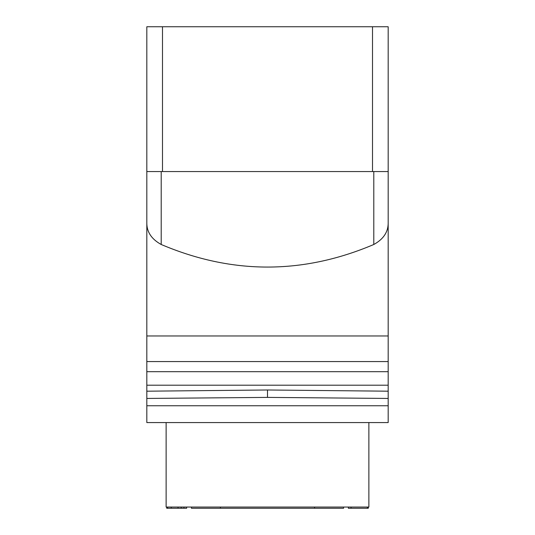 <?xml version="1.0" encoding="UTF-8"?>
<svg xmlns="http://www.w3.org/2000/svg" width="535" height="535" viewBox="0 0 535 535"><rect width="100%" height="100%" fill="white"/><g stroke="black" fill="none" stroke-linecap="round" stroke-linejoin="round"><path stroke-width="0.8" d="M372.507 26.75L388.176 26.75L388.176 171.561L146.824 171.561L146.824 26.75L372.507 26.75L372.507 171.561M388.176 171.561L388.176 361.566L146.824 361.566L146.824 171.561M146.824 361.566L146.824 398.441L267.5 397.398L388.176 398.441L388.176 405.757L146.824 405.757L146.824 398.441M388.176 405.757L388.176 422.57L146.824 422.57L146.824 405.757M146.824 222.42C146.603 231.742 151.398 239.098 161.209 244.495C232.07 274.589 302.93 274.589 373.791 244.495C383.602 239.098 388.397 231.742 388.176 222.42M388.176 361.566L388.176 398.441M388.176 391.192L267.5 389.988L267.5 397.398M267.5 389.988L146.824 391.192M388.176 385.2L146.824 385.2M388.176 371.685L146.824 371.685M166.131 422.57L166.131 507.046L368.869 507.046L368.869 422.57M348.352 507.046L348.352 508.25L351.067 508.25L351.067 507.046M186.648 507.046L186.648 508.25L166.733 508.25L166.733 507.046M191.423 507.046L191.423 508.25L343.577 508.25L343.577 507.046M368.267 507.046L368.267 508.25L351.067 508.25M367.358 507.046L367.358 508.25M181.218 507.046L181.218 508.25M183.933 507.046L183.933 508.25M167.642 507.046L167.642 508.25M171.26 507.046L171.26 508.25M178.048 507.046L178.048 508.25M162.493 171.561L162.493 26.75M161.209 244.495L161.209 171.561M373.791 171.561L373.791 244.495M388.176 335.967L146.824 335.967M220.433 507.046L220.433 508.25M314.567 507.046L314.567 508.25"/></g></svg>
